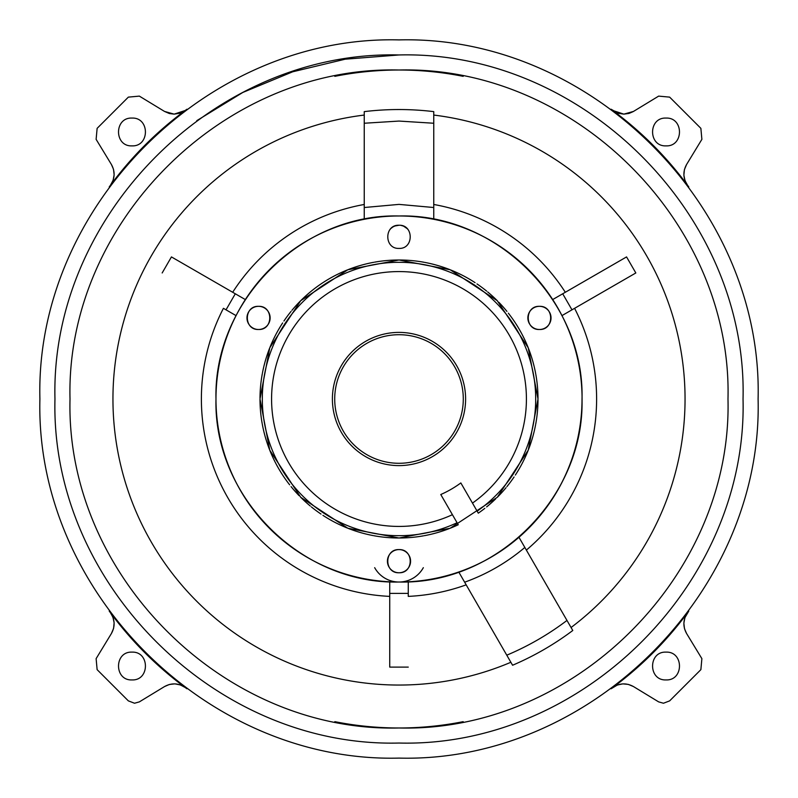<?xml version="1.0" encoding="UTF-8"?>
<svg xmlns="http://www.w3.org/2000/svg" width="798" height="798" viewBox="0 0 798 798"><rect width="100%" height="100%" fill="white"/><g stroke="black" fill="none" stroke-linecap="round" stroke-linejoin="round"><path stroke-width="1.2" d="M466.172 584.844A197.605 197.605 0 0 1 408.267 596.385L408.267 581.792A183.021 183.021 0 0 0 433.753 219.3A183.021 183.021 0 0 0 399 215.979C496.795 213.455 584.545 301.205 582.021 399C584.545 496.795 496.795 584.545 399 582.021A183.021 183.021 0 0 0 518.939 537.244L572.784 630.49A289.465 289.465 0 0 1 512.585 665.243L506.78 655.188L512.585 665.243M364.247 111.63L364.247 123.241L364.247 111.63A289.465 289.465 0 0 1 433.753 111.63L433.753 219.3A183.021 183.021 0 0 1 552.665 299.579L562.71 293.784L552.665 299.579A183.021 183.021 0 0 1 561.932 315.629L635.826 272.966L626.56 256.916L562.71 293.784L571.976 309.833M572.784 630.49L571.059 627.517A286.053 286.053 0 0 0 433.753 115.062L433.753 111.63M334.821 721.661A328.985 328.985 0 0 0 463.179 721.661M402.611 225.824L401.115 225.435M401.613 225.545L403.289 226.063M403.698 226.243L407.189 228.637M407.968 229.495L407.539 228.996M407.15 228.587L406.591 228.068M406.142 227.699L405.574 227.29M405.344 227.131L404.187 226.462M541.553 306.522A11.581 11.581 0 0 0 539.448 306.332C554.371 305.674 554.391 330.153 539.448 329.494C524.515 330.153 524.495 305.674 539.448 306.332A11.581 11.581 0 0 0 535.378 307.07M399 225.245C413.923 224.587 413.953 249.066 399 248.407C384.077 249.066 384.047 224.587 399 225.245L394.93 225.984M260.657 306.522A11.581 11.581 0 0 0 258.552 306.332C273.485 305.674 273.505 330.153 258.552 329.494C243.629 330.153 243.609 305.674 258.552 306.332A11.581 11.581 0 0 0 254.482 307.07M401.105 549.782A11.581 11.581 0 0 0 399 549.593C413.923 548.934 413.953 573.413 399 572.755C384.077 573.413 384.047 548.934 399 549.593A11.581 11.581 0 0 0 394.93 550.331M374.561 262.163A139.002 139.002 0 0 1 399 259.998L450.172 269.754L497.294 300.706L528.246 347.828L538.002 399L528.246 450.172L497.294 497.294L450.172 528.246L399 538.002L347.828 528.246L300.706 497.294L269.754 450.172L259.998 399L269.754 347.828L300.706 300.706L347.828 269.754L399 259.998A139.002 139.002 0 0 1 424.297 262.313M666.031 652.126C683.956 651.358 683.956 680.694 666.031 679.926C648.106 680.694 648.096 651.358 666.031 652.126M684.564 628.874L686.569 633.482L701.881 658.649L700.873 669.652L669.652 700.873L663.467 703.238L658.649 701.881L633.482 686.569L628.555 684.475M399 758.1C207.111 763.048 34.952 590.889 39.9 399C34.952 207.111 207.111 34.952 399 39.9C590.889 34.952 763.048 207.111 758.1 399C763.048 590.889 590.889 763.048 399 758.1M186.912 109.226L185.196 110.493C156.608 131.71 131.71 156.608 110.493 185.196L109.226 186.912M109.226 611.088L110.493 612.804C131.71 641.393 156.608 666.29 185.196 687.507L186.912 688.774M628.844 113.446L623.846 114.134L618.34 113.296M618.041 113.196L611.088 109.226M684.475 169.445L686.569 164.518L701.881 139.351L700.873 128.348L669.652 97.127L658.649 96.119L633.482 111.431L623.846 114.134L612.804 110.493C641.393 131.71 666.29 156.608 687.507 185.196L685.093 180.787M179.969 113.196L174.154 114.134L169.615 113.565M169.156 113.446L164.518 111.431L139.351 96.119L128.348 97.127L97.127 128.348L96.119 139.351L111.431 164.518L113.436 169.126M180.278 113.097L185.196 110.493L174.154 114.134L164.518 111.431M399 582.021C301.205 584.545 213.455 496.795 215.979 399C213.455 301.205 301.205 213.455 399 215.979A183.021 183.021 0 0 0 236.068 315.629A183.021 183.021 0 0 0 399 582.021A183.021 183.021 0 0 1 389.733 581.792L389.733 667.108L408.267 667.108M131.969 118.074C149.894 117.306 149.904 146.642 131.969 145.874C114.044 146.642 114.044 117.306 131.969 118.074M131.969 652.126C149.894 651.358 149.904 680.694 131.969 679.926C114.044 680.694 114.044 651.358 131.969 652.126M113.525 628.555L111.431 633.482L96.119 658.649L97.127 669.652L128.348 700.873L134.533 703.238L139.351 701.881L164.518 686.569L169.126 684.564M666.031 118.074C683.956 117.306 683.956 146.642 666.031 145.874C648.106 146.642 648.096 117.306 666.031 118.074M399 54.962C582.839 50.224 747.776 215.161 743.038 399C747.776 582.839 582.839 747.776 399 743.038C215.161 747.776 50.224 582.839 54.962 399C50.224 215.161 215.161 50.224 399 54.962L345.185 59.192L292.686 71.8L242.811 92.458L196.777 120.668M399 727.985C574.789 732.514 732.514 574.789 727.985 399C732.514 223.211 574.789 65.486 399 70.015C223.211 65.486 65.486 223.211 70.015 399C65.486 574.789 223.211 732.514 399 727.985M524.835 547.448C506.86 562.65 486.79 574.231 464.645 582.201L510.87 662.27A286.053 286.053 0 0 1 112.947 399A286.053 286.053 0 0 1 364.247 115.062L364.247 207.52L399 204.388L433.753 207.52M433.753 123.241L433.753 115.062L433.753 123.241L399 121.067L364.247 123.241M389.903 229.644L390.491 228.966M391.18 228.278L392.666 227.121M393.075 226.871L394.741 226.053M688.774 186.912L687.507 185.196C683.038 178.493 682.719 171.6 686.569 164.518M688.774 611.088L684.963 617.552M611.088 688.774L617.213 685.093M684.475 628.555L683.876 623.388M683.886 623.009L684.874 617.822M617.522 684.983L622.62 683.906M622.999 683.886L628.255 684.405M684.983 180.478L683.906 175.38M683.886 175.001L684.405 169.745M633.482 686.569C626.4 682.719 619.507 683.038 612.804 687.507C641.393 666.29 666.29 641.393 687.507 612.804C683.038 619.507 682.719 626.4 686.569 633.482M169.445 684.475L174.612 683.876M174.991 683.886L180.178 684.874M180.448 684.963L185.196 687.507C178.493 683.038 171.6 682.719 164.518 686.569M633.203 111.6L629.303 113.306M111.431 633.482C115.281 626.4 114.962 619.507 110.493 612.804L112.907 617.213M113.017 617.522L114.094 622.62M114.114 622.999L113.595 628.255M113.525 169.445L114.124 174.612M114.114 174.991L113.126 180.178M113.037 180.448L110.493 185.196C114.962 178.493 115.281 171.6 111.431 164.518M389.733 596.385A197.605 197.605 0 0 1 223.42 308.327L236.068 315.629A183.021 183.021 0 0 0 389.733 581.792M235.29 293.784L226.024 309.833L236.068 315.629A183.021 183.021 0 0 1 245.335 299.579L171.44 256.916L162.174 272.966M399 215.979A183.021 183.021 0 0 0 364.247 219.3L364.247 207.52M433.753 204.478A197.605 197.605 0 0 1 565.313 292.277L626.56 256.916M464.645 582.201L458.75 571.996M389.733 593.393L408.267 593.393L408.267 581.792M399 70.015A328.985 328.985 0 0 0 334.821 76.339A328.985 328.985 0 0 1 463.179 76.339A328.985 328.985 0 0 0 399 70.015M452.416 514.69A127.421 127.421 0 0 1 271.579 399A127.421 127.421 0 0 1 399 271.579A127.421 127.421 0 0 1 472.476 503.099L460.835 482.94A104.259 104.259 0 0 1 440.775 494.521L457.064 522.74A136.687 136.687 0 0 1 262.313 399A136.687 136.687 0 0 1 399 262.313A136.687 136.687 0 0 1 477.134 511.159L478.291 513.174A139.002 139.002 0 0 0 484.825 508.346M334.711 399A64.289 64.289 0 0 0 399 463.289A64.289 64.289 0 0 0 463.289 399A64.289 64.289 0 0 0 399 334.711A64.289 64.289 0 0 0 334.711 399M399 332.397A66.603 66.603 0 0 0 332.397 399A66.603 66.603 0 0 0 399 465.603A66.603 66.603 0 0 0 465.603 399A66.603 66.603 0 0 0 399 332.397M259.998 398.162A139.002 139.002 0 0 1 262.313 373.703M262.452 372.985A139.002 139.002 0 0 1 269.754 347.828M270.013 347.19A139.002 139.002 0 0 1 282.652 322.931M283.918 321.035A139.002 139.002 0 0 1 291.08 311.38M291.968 310.302A139.002 139.002 0 0 1 322.931 282.652M323.519 282.273A139.002 139.002 0 0 1 347.828 269.754M348.517 269.485A139.002 139.002 0 0 1 373.703 262.313M425.015 262.452A139.002 139.002 0 0 1 450.172 269.754M450.81 270.013A139.002 139.002 0 0 1 475.069 282.652M476.965 283.918A139.002 139.002 0 0 1 486.62 291.08M487.698 291.968A139.002 139.002 0 0 1 497.294 300.706M498.89 302.332A139.002 139.002 0 0 1 506.92 311.38M508.346 313.175A139.002 139.002 0 0 1 515.348 322.931M515.727 323.519A139.002 139.002 0 0 1 528.246 347.828M528.515 348.517A139.002 139.002 0 0 1 535.687 373.703M535.817 374.432A139.002 139.002 0 0 1 538.002 399M538.002 399.838A139.002 139.002 0 0 1 535.687 424.297M535.548 425.015A139.002 139.002 0 0 1 528.246 450.172M527.987 450.81A139.002 139.002 0 0 1 515.348 475.069M514.082 476.965A139.002 139.002 0 0 1 506.92 486.62M506.032 487.698A139.002 139.002 0 0 1 497.294 497.294M495.668 498.89A139.002 139.002 0 0 1 486.62 506.92M246.971 317.913A11.581 11.581 0 0 0 247.719 322.023M247.779 322.173A11.581 11.581 0 0 0 248.587 323.818M248.856 324.247A11.581 11.581 0 0 0 250.003 325.734M250.363 326.103A11.581 11.581 0 0 0 251.978 327.449M252.218 327.609A11.581 11.581 0 0 0 253.824 328.487M254.293 328.686A11.581 11.581 0 0 0 255.939 329.195M256.447 329.305A11.581 11.581 0 0 0 262.622 328.756M262.821 328.686A11.581 11.581 0 0 0 264.457 327.878M264.896 327.609A11.581 11.581 0 0 0 266.372 326.462M266.741 326.103A11.581 11.581 0 0 0 268.088 324.487M268.248 324.247A11.581 11.581 0 0 0 269.126 322.641M269.325 322.173A11.581 11.581 0 0 0 270.133 318.113M527.867 317.913A11.581 11.581 0 0 0 528.615 322.023M528.675 322.173A11.581 11.581 0 0 0 529.483 323.818M529.752 324.247A11.581 11.581 0 0 0 530.899 325.734M531.259 326.103A11.581 11.581 0 0 0 532.874 327.449M533.104 327.609A11.581 11.581 0 0 0 534.71 328.487M535.179 328.686A11.581 11.581 0 0 0 536.825 329.195M537.343 329.305A11.581 11.581 0 0 0 543.518 328.756M543.707 328.686A11.581 11.581 0 0 0 545.343 327.878M545.782 327.609A11.581 11.581 0 0 0 547.268 326.462M547.637 326.103A11.581 11.581 0 0 0 548.984 324.487M549.144 324.247A11.581 11.581 0 0 0 550.022 322.641M550.221 322.173A11.581 11.581 0 0 0 551.029 318.113M387.419 561.174A11.581 11.581 0 0 0 388.167 565.283M388.227 565.443A11.581 11.581 0 0 0 389.035 567.079M389.304 567.518A11.581 11.581 0 0 0 390.451 568.994M390.811 569.363A11.581 11.581 0 0 0 392.426 570.71M392.666 570.869A11.581 11.581 0 0 0 394.272 571.747M394.741 571.947A11.581 11.581 0 0 0 396.377 572.455M396.895 572.565A11.581 11.581 0 0 0 403.07 572.016M403.259 571.947A11.581 11.581 0 0 0 404.905 571.139M405.334 570.869A11.581 11.581 0 0 0 406.82 569.722M407.189 569.363A11.581 11.581 0 0 0 408.536 567.747M408.696 567.518A11.581 11.581 0 0 0 409.574 565.902M409.773 565.443A11.581 11.581 0 0 0 410.581 561.373M457.064 522.74L458.232 524.755A139.002 139.002 0 0 1 450.172 528.246M449.483 528.515A139.002 139.002 0 0 1 424.297 535.687M423.439 535.837A139.002 139.002 0 0 1 373.703 535.687M372.985 535.548A139.002 139.002 0 0 1 347.828 528.246M347.19 527.987A139.002 139.002 0 0 1 322.931 515.348M321.035 514.082A139.002 139.002 0 0 1 311.38 506.92M310.302 506.032A139.002 139.002 0 0 1 300.706 497.294M299.11 495.668A139.002 139.002 0 0 1 291.08 486.62M289.654 484.825A139.002 139.002 0 0 1 282.652 475.069M282.273 474.481A139.002 139.002 0 0 1 269.754 450.172M269.485 449.483A139.002 139.002 0 0 1 262.313 424.297M262.183 423.568A139.002 139.002 0 0 1 259.998 399M477.134 511.159L472.476 503.099M270.133 317.913A11.581 11.581 0 0 0 269.385 313.804M269.325 313.654A11.581 11.581 0 0 0 268.517 312.008M268.248 311.569A11.581 11.581 0 0 0 267.101 310.093M266.741 309.724A11.581 11.581 0 0 0 265.126 308.377M264.896 308.218A11.581 11.581 0 0 0 263.29 307.34M262.821 307.14A11.581 11.581 0 0 0 261.175 306.632M254.293 307.14A11.581 11.581 0 0 0 252.657 307.948M252.218 308.218A11.581 11.581 0 0 0 250.732 309.365M250.363 309.724A11.581 11.581 0 0 0 249.016 311.34M248.856 311.569A11.581 11.581 0 0 0 247.978 313.185M247.779 313.654A11.581 11.581 0 0 0 246.971 317.714M551.029 317.913A11.581 11.581 0 0 0 550.281 313.804M550.221 313.654A11.581 11.581 0 0 0 549.413 312.008M549.144 311.569A11.581 11.581 0 0 0 547.997 310.093M547.637 309.724A11.581 11.581 0 0 0 546.022 308.377M545.782 308.218A11.581 11.581 0 0 0 544.176 307.34M543.707 307.14A11.581 11.581 0 0 0 542.061 306.632M535.179 307.14A11.581 11.581 0 0 0 533.543 307.948M533.104 308.218A11.581 11.581 0 0 0 531.628 309.365M531.259 309.724A11.581 11.581 0 0 0 529.912 311.34M529.752 311.569A11.581 11.581 0 0 0 528.875 313.185M528.675 313.654A11.581 11.581 0 0 0 527.867 317.714M410.581 561.174A11.581 11.581 0 0 0 409.833 557.064M409.773 556.914A11.581 11.581 0 0 0 408.965 555.278M408.696 554.839A11.581 11.581 0 0 0 407.549 553.353M407.189 552.984A11.581 11.581 0 0 0 405.574 551.637M405.334 551.478A11.581 11.581 0 0 0 403.728 550.6M403.259 550.401A11.581 11.581 0 0 0 401.623 549.892M394.741 550.401A11.581 11.581 0 0 0 393.095 551.209M392.666 551.478A11.581 11.581 0 0 0 391.18 552.625M390.811 552.984A11.581 11.581 0 0 0 389.464 554.6M389.304 554.839A11.581 11.581 0 0 0 388.426 556.445M388.227 556.914A11.581 11.581 0 0 0 387.419 560.974M423.329 567.677A27.8 27.8 0 0 1 374.671 567.677M574.58 308.327A197.605 197.605 0 0 1 526.361 550.091M364.247 219.3A183.021 183.021 0 0 0 245.335 299.579M518.939 537.244A183.021 183.021 0 0 0 582.021 399M232.687 292.277A197.605 197.605 0 0 1 364.247 204.478M506.78 655.188C528.296 646.121 548.366 634.54 566.979 620.435"/></g></svg>
